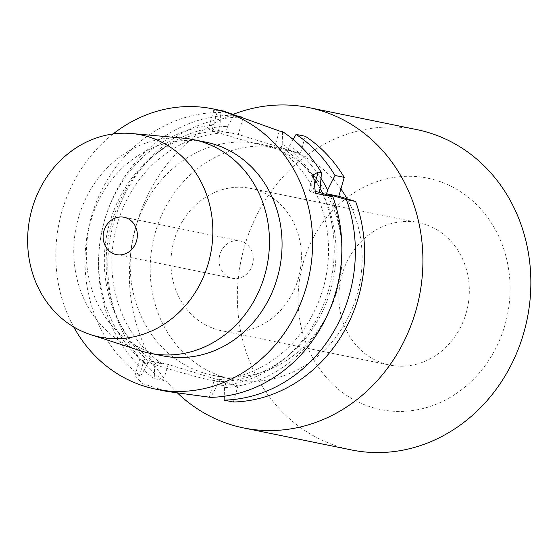 <?xml version="1.0" encoding="UTF-8"?>
<svg xmlns="http://www.w3.org/2000/svg" width="558" height="558" viewBox="0 0 558 558"><rect width="100%" height="100%" fill="white"/><g stroke="black" fill="none" stroke-linecap="round" stroke-linejoin="round"><path stroke-width="0.42" stroke-dasharray="2.79 2.09" d="M298.265 278.728A72.652 64.902 101.5 0 1 221.652 330.782A72.652 64.902 101.5 0 1 174.089 240.47A72.652 64.902 101.5 0 1 250.702 188.416A72.652 64.902 101.5 0 1 298.265 278.728M252.474 264.618A19.07 17.04 101.5 0 1 232.365 278.282A19.07 17.04 101.5 0 1 219.88 254.574A19.07 17.04 101.5 0 1 239.989 240.91A19.07 17.04 101.5 0 1 252.474 264.618M305.324 136.285L300.364 153.583L285.591 150.304A124.866 111.551 101.5 0 1 320.118 188.548M238.273 134.457L226.032 131.96L227.615 126.429A131.214 117.222 -78.5 0 0 112.472 220.277A131.214 117.222 -78.5 0 0 154.671 366.104L154.259 378.61L163.501 380.493A143.029 127.782 101.5 0 1 114.613 219.678A143.029 127.782 101.5 0 1 243.239 117.152L238.273 134.457L300.364 153.583M163.501 380.493L168.111 364.416L237.959 385.934L225.718 383.437L224.511 387.622A131.214 117.222 -78.5 0 0 332.219 303.224M233.349 402.011L237.959 385.934M337.067 290.683A118.059 105.469 101.5 0 1 212.577 375.269A118.059 105.469 101.5 0 1 135.287 228.515A118.059 105.469 101.5 0 1 259.777 143.922A118.059 105.469 101.5 0 1 337.067 290.683M183.777 138.217A108.998 97.378 -78.5 0 0 78.462 217.725A108.998 97.378 101.5 0 0 140.421 350.752M162.413 355.788A108.998 97.378 101.5 0 1 91.052 220.291A108.998 97.378 -78.5 0 1 205.993 142.192M73.726 326.974A143.029 127.782 101.5 0 1 61.973 211.336A143.029 127.782 -78.5 0 1 113.107 133.969M282.578 131.639L282.209 144.027L280.618 149.558L278.093 148.777A124.866 111.551 -78.5 0 1 323.145 288.444A124.866 111.551 -78.5 0 1 211.81 379.928L218.22 381.909L213.972 381.037A40.867 1.597 -164 0 1 169.576 369.187A40.867 1.597 -164 0 1 139.765 359.017A40.867 1.597 -164 0 1 144.124 359.519L139.514 375.597L140.756 375.855A143.029 127.782 101.5 0 1 91.198 217.299A143.029 127.782 -78.5 0 1 220.494 112.514L220.124 124.894L218.534 130.426L221.066 131.207A124.866 111.551 -78.5 0 0 109.724 222.691A124.866 111.551 -78.5 0 0 154.782 362.358L162.28 363.893A124.866 111.551 101.5 0 1 117.222 224.218A124.866 111.551 101.5 0 1 228.557 132.734L221.066 131.207M139.514 375.597L134.82 376.266L142.974 383.716L166.465 391.353M140.756 375.855L147.173 364.576A131.214 117.222 101.5 0 1 104.974 218.743A131.214 117.222 101.5 0 1 220.124 124.894M322.385 193.277A131.214 117.222 101.5 0 1 217.02 386.094L210.603 397.373M282.209 144.027A131.214 117.222 101.5 0 1 320.132 188.506M147.173 364.576L148.372 360.384L154.782 362.358M217.02 386.094L218.22 381.909M154.671 366.104L155.87 361.919L168.111 364.416M144.124 359.519L148.372 360.384M154.259 378.61A143.029 127.782 101.5 0 1 105.371 217.794A143.029 127.782 101.5 0 1 233.997 115.269L243.239 117.152M227.615 126.429L233.997 115.269M280.618 149.558L274.376 148.282A36.326 1.423 -164 0 1 234.911 137.742A36.326 1.423 -164 0 1 208.413 128.703A36.326 1.423 -164 0 1 212.291 129.156L218.534 130.426M223.758 111.084L213.637 110.484L220.494 112.514M278.093 148.777L285.591 150.304M226.032 131.96L228.557 132.734M293.166 139.486L289.707 145.554L288.116 151.085M341.636 257.078A131.214 117.222 -78.5 0 0 330.406 195.984M224.511 387.622L224.232 396.236M321.017 178.379A131.214 117.222 -78.5 0 0 289.707 145.554M155.87 361.919L162.28 363.893M322.657 193.368A124.866 111.551 101.5 0 1 318.974 318.339A124.866 111.551 101.5 0 1 219.308 381.463L225.718 383.437M211.81 379.928L219.308 381.463M315.416 193.263A36.326 1.423 -164 0 1 308.937 190.529A36.326 1.423 -164 0 1 312.808 190.976L315.033 191.429M466.181 312.982A72.652 64.902 101.5 0 1 389.575 365.037A72.652 64.902 101.5 0 1 342.005 274.724A72.652 64.902 -78.5 0 1 418.619 222.67A72.652 64.902 -78.5 0 1 466.181 312.982M504.983 324.937A118.059 105.469 101.5 0 1 371.579 407.249A118.059 105.469 101.5 0 1 303.203 262.769A118.059 105.469 -78.5 0 1 436.607 180.457A118.059 105.469 -78.5 0 1 504.983 324.937M351.428 449.936A163.466 146.036 101.5 0 1 244.411 246.734A163.466 146.036 -78.5 0 1 416.777 129.609M234.374 113.888A163.466 146.036 -78.5 0 0 136.466 224.714A163.466 146.036 101.5 0 0 177.779 393.278M347.09 198.836A118.059 105.469 -78.5 0 1 357.057 294.757A118.059 105.469 101.5 0 1 232.567 379.349A118.059 105.469 101.5 0 1 155.277 232.588A118.059 105.469 -78.5 0 1 279.767 148.003A118.059 105.469 -78.5 0 1 340.903 188.939M212.291 129.156L217.25 111.851M274.376 148.282L279.335 130.977M213.972 381.037L209.362 397.122M312.808 190.976L314.077 186.553M116.42 254.629L232.365 278.282M124.043 217.257L239.989 240.91M139.765 359.017L134.82 376.266M313.457 174.766L308.937 190.529M213.637 110.484L208.413 128.703M221.652 330.782L389.575 365.037M250.702 188.416L418.619 222.67M259.777 143.922L279.767 148.003M212.577 375.269L232.567 379.349"/><path stroke-width="0.84" d="M330.406 195.984A131.214 117.222 -78.5 0 0 329.883 194.805L346.385 199.576L355.62 201.466L338.797 196.276L344.216 177.367A143.029 127.782 101.5 0 0 305.324 136.285L296.082 134.394A143.029 127.782 101.5 0 1 334.981 175.484L344.216 177.367M355.62 201.466A143.029 127.782 101.5 0 1 233.349 402.011L224.107 400.128A143.029 127.782 101.5 0 0 346.385 199.576M136.529 240.965A19.07 17.04 101.5 0 1 116.42 254.629A19.07 17.04 101.5 0 1 103.934 230.921A19.07 17.04 101.5 0 1 124.043 217.257A19.07 17.04 101.5 0 1 136.529 240.965M90.717 334.667A103.146 92.147 101.5 0 0 208.385 263.104A103.146 92.147 -78.5 0 0 131.751 133.543A103.146 92.147 -78.5 0 0 32.085 208.783A103.146 92.147 101.5 0 0 90.717 334.667L140.421 350.752A108.998 97.378 101.5 0 0 149.823 353.221L162.413 355.788A108.998 97.378 101.5 0 0 277.354 277.689A108.998 97.378 -78.5 0 0 205.993 142.192L193.396 139.626A108.998 97.378 -78.5 0 0 183.777 138.217L131.751 133.543M149.823 353.221A108.998 97.378 101.5 0 0 264.757 275.122A108.998 97.378 -78.5 0 0 193.396 139.626M113.107 133.969A143.029 127.782 -78.5 0 1 212.793 108.852A143.029 127.782 -78.5 0 1 306.433 286.652A143.029 127.782 101.5 0 1 155.612 389.135A143.029 127.782 101.5 0 1 73.726 326.974M155.612 389.135L166.465 391.353L210.603 397.373A143.029 127.782 101.5 0 0 335.665 292.615A143.029 127.782 -78.5 0 0 332.882 196.821L319.057 192.252L320.132 188.506L321.478 172.729A143.029 127.782 -78.5 0 0 282.578 131.639L279.335 130.977L223.758 111.084L212.793 108.852M296.082 134.394L293.166 139.486M332.219 303.224A131.214 117.222 -78.5 0 0 341.636 257.078M224.232 396.236L224.107 400.128M334.981 175.484L327.63 190.041A131.214 117.222 -78.5 0 0 321.017 178.379M329.883 194.805L326.556 193.779L338.797 196.276M320.118 188.548A124.866 111.551 101.5 0 1 322.657 193.368M327.63 190.041L326.556 193.779M314.077 186.553L318.234 172.066L313.457 174.766L315.416 193.263L332.882 196.821M315.033 191.429L319.057 192.252M318.234 172.066L321.478 172.729M243.483 427.916A163.466 146.036 101.5 0 0 415.85 310.792A163.466 146.036 -78.5 0 0 308.832 107.589L416.777 129.609A163.466 146.036 -78.5 0 1 523.795 332.812A163.466 146.036 101.5 0 1 351.428 449.936L243.483 427.916A163.466 146.036 101.5 0 1 177.779 393.278M308.832 107.589A163.466 146.036 -78.5 0 0 234.374 113.888M347.09 198.836A118.059 105.469 -78.5 0 0 340.903 188.939"/></g></svg>
